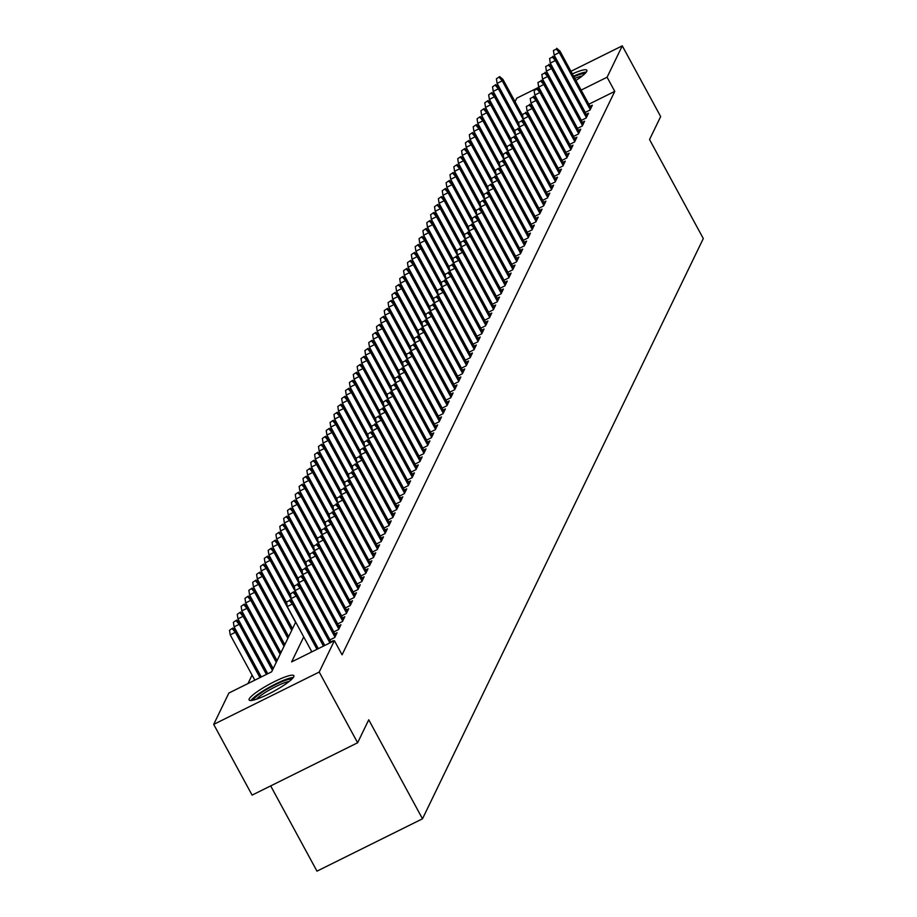 <?xml version="1.0" encoding="UTF-8"?>
<svg xmlns="http://www.w3.org/2000/svg" width="917" height="917" viewBox="0 0 917 917"><rect width="100%" height="100%" fill="white"/><g stroke="black" fill="none" stroke-linecap="round" stroke-linejoin="round"><path stroke-width="1.38" d="M572.357 73.887A25.447 4.138 151.5 0 1 586.846 70.277A25.447 4.138 151.5 0 1 586.731 71.377A25.447 4.138 151.5 0 1 575.922 80.455M293.738 676.792A25.447 4.138 151.5 0 1 270.962 692.805A25.447 4.138 151.5 0 1 249.126 699.98A25.447 4.138 151.5 0 1 249.241 698.869A25.447 4.138 151.5 0 1 272.005 682.867A25.447 4.138 151.5 0 1 293.853 675.691A25.447 4.138 151.5 0 1 293.738 676.792M270.675 785.903L316.973 871.15L422.496 818.801L703.305 238.558L649.545 139.544L660.664 116.574L622.276 45.85L607.088 77.223L581.149 90.095M422.496 818.801L368.737 719.788L357.619 742.77L252.095 795.119L213.695 724.396L228.872 693.034L271.661 671.806L295.71 622.116M252.072 675.107L247.991 683.543M515.045 101.707L516.741 98.199L538.795 87.264M585.092 112.47L590.032 110.017L592.348 105.214L589.998 106.383M581.218 120.459L586.158 118.006L588.485 113.215L586.123 114.384M577.355 128.449L582.295 125.996L584.61 121.204L582.261 122.374M573.48 136.438L578.432 133.997L580.748 129.194L578.386 130.363M569.617 144.439L574.558 141.986L576.885 137.183L574.523 138.352M565.743 152.428L570.695 149.975L573.01 145.184L570.661 146.353M561.88 160.418L566.821 157.965L569.148 153.173L566.786 154.343M558.017 168.407L562.958 165.966L565.273 161.163L562.923 162.332M554.143 176.408L559.083 173.955L561.41 169.152L559.049 170.321M550.28 184.397L555.221 181.944L557.536 177.153L555.186 178.322M546.406 192.387L551.346 189.934L553.673 185.142L551.312 186.311M542.543 200.376L547.483 197.934L549.799 193.132L547.449 194.301M538.669 208.377L543.621 205.924L545.936 201.121L543.586 202.29M534.806 216.366L539.746 213.913L542.073 209.122L539.712 210.291M530.943 224.356L535.883 221.903L538.199 217.111L535.849 218.28M527.069 232.356L532.009 229.903L534.336 225.101L531.975 226.27M523.206 240.346L528.146 237.893L530.462 233.09L528.112 234.259M519.331 248.335L524.272 245.882L526.599 241.091L524.237 242.26M515.469 256.324L520.409 253.871L522.724 249.08L520.375 250.249M511.594 264.325L516.546 261.872L518.862 257.069L516.5 258.239M507.731 272.315L512.672 269.862L514.999 265.07L512.637 266.228M503.857 280.304L508.809 277.851L511.124 273.06L508.775 274.229M499.994 288.293L504.935 285.84L507.261 281.049L504.9 282.218M496.131 296.294L501.072 293.841L503.387 289.038L501.037 290.208M492.257 304.284L497.197 301.831L499.524 297.039L497.163 298.208M488.394 312.273L493.335 309.82L495.65 305.029L493.3 306.198M484.52 320.262L489.46 317.809L491.787 313.018L489.426 314.187M480.657 328.263L485.597 325.81L487.913 321.007L485.563 322.176M476.783 336.252L481.734 333.799L484.05 329.008L481.689 330.177M472.92 344.242L477.86 341.789L480.187 336.998L477.826 338.167M469.046 352.231L473.997 349.778L476.313 344.987L473.963 346.156M465.183 360.232L470.123 357.779L472.45 352.976L470.089 354.145M461.32 368.221L466.26 365.768L468.576 360.977L466.226 362.146M457.445 376.211L462.386 373.758L464.713 368.966L462.351 370.136M453.583 384.2L458.523 381.747L460.838 376.956L458.489 378.125M449.708 392.201L454.649 389.748L456.975 384.945L454.614 386.114M445.845 400.19L450.786 397.737L453.101 392.946L450.751 394.115M441.971 408.18L446.923 405.727L449.238 400.935L446.888 402.105M438.108 416.169L443.049 413.716L445.375 408.925L443.014 410.094M434.245 424.17L439.186 421.717L441.501 416.914L439.151 418.083M430.371 432.159L435.311 429.706L437.638 424.915L435.277 426.084M426.508 440.149L431.448 437.696L433.764 432.904L431.414 434.073M422.634 448.138L427.574 445.696L429.901 440.894L427.54 442.063M418.771 456.139L423.711 453.686L426.027 448.883L423.677 450.052M414.897 464.128L419.848 461.675L422.164 456.884L419.803 458.053M411.034 472.117L415.974 469.664L418.301 464.873L415.94 466.042M407.159 480.107L412.111 477.665L414.427 472.863L412.077 474.032M403.297 488.108L408.237 485.655L410.564 480.852L408.203 482.021M399.434 496.097L404.374 493.644L406.69 488.853L404.34 490.022M395.559 504.086L400.5 501.633L402.827 496.842L400.465 498.011M391.697 512.076L396.637 509.634L398.952 504.831L396.603 506.001M387.822 520.077L392.763 517.624L395.089 512.821L392.728 513.99M383.959 528.066L388.9 525.613L391.215 520.822L388.865 521.991M380.085 536.055L385.037 533.602L387.352 528.811L384.991 529.98M376.222 544.045L381.163 541.603L383.489 536.8L381.128 537.97M372.359 552.045L377.3 549.592L379.615 544.79L377.265 545.959M368.485 560.035L373.425 557.582L375.752 552.791L373.391 553.96M364.622 568.024L369.562 565.571L371.878 560.78L369.528 561.949M360.748 576.025L365.688 573.572L368.015 568.769L365.654 569.938M356.885 584.014L361.825 581.561L364.141 576.77L361.791 577.928M353.011 592.004L357.951 589.551L360.278 584.759L357.917 585.929M349.148 599.993L354.088 597.54L356.415 592.749L354.054 593.918M345.273 607.994L350.225 605.541L352.541 600.738L350.191 601.907M341.411 615.983L346.351 613.53L348.678 608.739L346.317 609.908M337.548 623.973L342.488 621.52L344.803 616.728L342.454 617.898M333.673 631.962L338.614 629.509L340.941 624.718L338.579 625.887M329.811 639.963L334.751 637.51L337.066 632.707L334.716 633.876M332.837 641.453L333.203 640.708L330.842 641.877M273.564 667.863L272.762 668.252M277.438 659.862L276.636 660.263M281.301 651.872L280.499 652.274M285.176 643.883L284.373 644.284M289.038 635.894L288.236 636.283M292.901 627.893L292.11 628.294M303.733 636.879L291.617 661.902L334.407 640.674L342.087 654.818L614.768 91.368L588.829 104.24M311.413 651.024L310.737 652.423M357.619 742.77L319.219 672.046L213.695 724.396M570.947 71.308L622.276 45.85M614.768 91.368L607.088 77.223M334.407 640.674L319.219 672.046M289.417 600.578L286.562 601.988L289.417 600.578L292.397 604.005L293.096 602.572L318.153 648.732M316.995 649.316L292.397 604.005L287.262 606.55L311.86 651.861M286.562 601.988L287.262 606.55M293.096 602.572L289.795 599.775M232.758 628.076L229.514 630.288L232.758 628.076L236.047 630.873L235.348 632.306L230.224 634.851L254.823 680.162M232.368 628.879L235.348 632.306L259.958 677.617M236.047 630.873L261.116 677.033M230.224 634.851L229.514 630.288M253.298 700.129A22.019 3.588 151.5 0 1 253.459 699.648A22.019 3.588 151.5 0 1 271.936 686.443A22.019 3.588 151.5 0 1 291.698 679.279M293.302 677.503A25.286 4.115 -28.5 0 0 270.756 686.478A25.286 4.115 -28.5 0 0 250.949 700.496M289.187 681.446A20.392 3.324 -28.5 0 0 271.902 688.598A20.392 3.324 -28.5 0 0 256.485 699.19M586.295 72.088A25.286 4.115 -28.5 0 0 573.595 76.18M573.882 76.707A22.019 3.588 151.5 0 1 584.691 73.864M582.18 76.019A20.392 3.324 -28.5 0 0 574.799 78.392M271.432 548.148L268.2 550.372L271.432 548.148L274.733 550.945L274.034 552.378L324.629 645.534M293.669 591.786L290.425 593.998L293.669 591.786L296.959 594.571L296.26 596.016L291.125 598.56L318.325 648.651M293.28 592.588L296.26 596.016L323.46 646.107M290.425 593.998L291.125 598.56M297.142 584.587L294.3 586.009L297.142 584.587L300.134 588.026L300.822 586.582L331.094 642.324M329.925 642.897L300.134 588.026L294.999 590.571L324.79 645.442M294.3 586.009L294.999 590.571M300.822 586.582L297.532 583.797M279.169 532.169L275.937 534.382L279.169 532.169L282.459 534.955L281.771 536.399L335.656 635.619M301.406 575.796L298.163 578.008L301.406 575.796L304.696 578.593L303.997 580.025L298.862 582.582L329.971 639.871M301.017 576.598L303.997 580.025L334.969 637.063M298.163 578.008L298.862 582.582M304.88 568.609L302.037 570.019L304.88 568.609L307.871 572.036L308.559 570.603L339.531 627.629M338.832 629.073L307.871 572.036L302.736 574.581L333.845 631.882M302.037 570.019L302.736 574.581M308.559 570.603L305.269 567.806M236.62 620.087L233.388 622.299L236.62 620.087L239.922 622.872L239.222 624.317L234.087 626.861L261.288 676.952M236.242 620.878L239.222 624.317L266.423 674.408M239.922 622.872L267.581 673.823M234.087 626.861L233.388 622.299M240.495 612.086L237.251 614.31L240.495 612.086L243.784 614.883L243.085 616.327L237.95 618.872L267.753 673.743M240.105 612.888L243.085 616.327L272.395 670.293M243.784 614.883L273.083 668.848M237.95 618.872L237.251 614.31M244.358 604.097L241.125 606.309L244.358 604.097L247.659 606.894L246.96 608.326L241.824 610.871L272.934 668.172M243.979 604.899L246.96 608.326L276.258 662.292M247.659 606.894L276.957 660.859M241.824 610.871L241.125 606.309M248.232 596.107L244.988 598.32L248.232 596.107L251.522 598.904L250.822 600.337L245.687 602.882L276.796 660.183M247.842 596.91L250.822 600.337L280.132 654.302M251.522 598.904L280.82 652.87M245.687 602.882L244.988 598.32M286.906 516.179L283.674 518.403L286.906 516.179L290.196 518.976L289.508 520.409L343.394 619.64M309.144 559.817L305.9 562.029L309.144 559.817L312.433 562.602L311.734 564.047L306.599 566.591L337.708 623.892M308.754 560.619L311.734 564.047L342.694 621.073M305.9 562.029L306.599 566.591M252.095 588.118L248.862 590.33L252.095 588.118L255.385 590.903L254.697 592.348L249.562 594.892L280.671 652.193M251.705 588.909L254.697 592.348L283.995 646.313M255.385 590.903L284.694 644.869M249.562 594.892L248.862 590.33M312.617 552.619L309.763 554.04L312.617 552.619L315.597 556.057L316.296 554.613L347.268 611.65M346.569 613.083L315.597 556.057L310.473 558.602L341.582 615.903M309.763 554.04L310.473 558.602M316.296 554.613L313.006 551.828M255.969 580.117L252.725 582.341L255.969 580.117L259.259 582.914L258.56 584.347L253.424 586.903L284.534 644.192M255.579 580.919L258.56 584.347L287.858 638.324M259.259 582.914L288.557 636.879M253.424 586.903L252.725 582.341M316.491 544.629L313.637 546.039L316.491 544.629L319.471 548.057L320.171 546.624L351.131 603.65M350.432 605.094L319.471 548.057L314.336 550.613L345.445 607.902M313.637 546.039L314.336 550.613M320.171 546.624L316.869 543.827M259.832 572.128L256.588 574.34L259.832 572.128L263.122 574.925L262.434 576.357L257.299 578.902L288.408 636.203M259.442 572.93L262.434 576.357L291.732 630.323M263.122 574.925L292.431 628.89M257.299 578.902L256.588 574.34M320.354 536.64L317.5 538.05L320.354 536.64L323.334 540.067L324.033 538.634L355.005 595.66M354.306 597.105L323.334 540.067L318.199 542.612L349.32 599.913M317.5 538.05L318.199 542.612M324.033 538.634L320.744 535.837M263.695 564.138L260.462 566.351L263.695 564.138L266.996 566.924L266.297 568.368L261.162 570.913L292.271 628.214M263.317 564.941L266.297 568.368L295.595 622.334M266.996 566.924L286.769 603.352M261.162 570.913L260.462 566.351M324.228 528.65L321.374 530.06L324.228 528.65L327.209 532.078L327.908 530.634L358.868 587.671M358.169 589.104L327.209 532.078L322.073 534.622L353.183 591.923M321.374 530.06L322.073 534.622M327.908 530.634L324.607 527.848M267.569 556.149L264.325 558.361L267.569 556.149L270.859 558.934L270.16 560.379L265.036 562.923L286.689 602.801M267.179 556.94L270.16 560.379L293.062 602.538M270.859 558.934L290.632 595.362M265.036 562.923L264.325 558.361M328.091 520.65L325.237 522.071L328.091 520.65L331.071 524.088L331.771 522.644L362.731 579.682M362.043 581.114L331.071 524.088L325.936 526.633L357.045 583.923M325.237 522.071L325.936 526.633M331.771 522.644L328.481 519.859M271.054 548.951L274.034 552.378L268.899 554.934L290.551 594.812M274.733 550.945L294.506 587.373M268.899 554.934L268.2 550.372M331.954 512.66L329.111 514.07L331.954 512.66L334.946 516.088L335.633 514.655L366.605 571.681M365.906 573.125L334.946 516.088L329.811 518.644L360.92 575.933M329.111 514.07L329.811 518.644M335.633 514.655L332.344 511.858M275.306 540.159L272.062 542.371L275.306 540.159L278.596 542.956L277.897 544.389L272.762 546.933L294.426 586.823M274.917 540.961L277.897 544.389L300.799 586.559M278.596 542.956L298.369 579.372M272.762 546.933L272.062 542.371M335.828 504.671L332.974 506.081L335.828 504.671L338.809 508.098L339.508 506.665L370.468 563.691M369.78 565.136L338.809 508.098L333.673 510.643L364.783 567.944M332.974 506.081L333.673 510.643M339.508 506.665L336.218 503.869M278.791 532.972L281.771 536.399L276.636 538.944L298.289 578.833M282.459 534.955L302.243 571.383M276.636 538.944L275.937 534.382M339.691 496.67L336.837 498.091L339.691 496.67L342.683 500.109L343.371 498.665L374.342 555.702M373.643 557.135L342.683 500.109L337.548 502.654L368.657 559.955M336.837 498.091L337.548 502.654M343.371 498.665L340.081 495.879M283.044 524.18L279.8 526.392L283.044 524.18L286.333 526.966L285.634 528.41L280.499 530.954L302.151 570.832M282.654 524.971L285.634 528.41L308.525 570.569M286.333 526.966L306.106 563.393M280.499 530.954L279.8 526.392M343.566 488.681L340.711 490.102L343.566 488.681L346.546 492.12L347.245 490.675L378.205 547.713M377.506 549.145L346.546 492.12L341.411 494.664L372.52 551.954M340.711 490.102L341.411 494.664M347.245 490.675L343.944 487.89M286.517 516.982L289.508 520.409L284.373 522.965L306.026 562.843M290.196 518.976L309.98 555.404M284.373 522.965L283.674 518.403M347.428 480.691L344.574 482.101L347.428 480.691L350.409 484.119L351.108 482.686L382.08 539.712M381.38 541.156L350.409 484.119L345.285 486.675L376.394 543.964M344.574 482.101L345.285 486.675M351.108 482.686L347.818 479.889M290.781 508.19L287.537 510.402L290.781 508.19L294.07 510.987L293.371 512.42L288.236 514.964L309.889 554.854M290.391 508.992L293.371 512.42L316.262 554.59M294.07 510.987L313.843 547.403M288.236 514.964L287.537 510.402M351.303 472.702L348.449 474.112L351.303 472.702L354.283 476.129L354.982 474.697L385.942 531.722M385.243 533.167L354.283 476.129L349.148 478.674L380.257 535.975M348.449 474.112L349.148 478.674M354.982 474.697L351.681 471.9M294.644 500.201L291.4 502.413L294.644 500.201L297.933 502.986L297.234 504.43L292.11 506.975L313.763 546.864M294.254 501.003L297.234 504.43L320.136 546.589M297.933 502.986L317.718 539.414M292.11 506.975L291.4 502.413M333.318 420.273L330.086 422.485L333.318 420.273L336.619 423.069L335.92 424.502L389.817 523.733M355.555 463.91L352.311 466.123L355.555 463.91L358.845 466.696L358.146 468.14L353.011 470.685L384.12 527.986M355.166 464.701L358.146 468.14L389.117 525.166M352.311 466.123L353.011 470.685M298.506 492.211L295.274 494.423L298.506 492.211L301.808 494.997L301.108 496.441L295.973 498.986L317.626 538.864M298.128 493.002L301.108 496.441L323.999 538.6M301.808 494.997L321.58 531.424M295.973 498.986L295.274 494.423M359.04 456.712L356.186 458.133L359.04 456.712L362.02 460.151L362.708 458.706L393.68 515.744M392.98 517.177L362.02 460.151L356.885 462.695L387.994 519.985M356.186 458.133L356.885 462.695M362.708 458.706L359.418 455.909M302.381 484.21L299.137 486.434L302.381 484.21L305.67 487.007L304.971 488.44L299.848 490.996L321.5 530.874M301.991 485.013L304.971 488.44L327.873 530.611M305.67 487.007L325.443 523.435M299.848 490.996L299.137 486.434M341.055 404.294L337.823 406.506L341.055 404.294L344.356 407.079L343.657 408.523L397.542 507.743M363.292 447.92L360.049 450.132L363.292 447.92L366.582 450.717L365.883 452.15L360.748 454.694L391.857 511.995M362.903 448.722L365.883 452.15L396.855 509.187M360.049 450.132L360.748 454.694M306.244 476.221L303.011 478.433L306.244 476.221L309.545 479.018L308.846 480.451L303.71 482.995L325.363 522.885M305.865 477.023L308.846 480.451L331.736 522.621M309.545 479.018L329.318 515.434M303.71 482.995L303.011 478.433M366.766 440.733L363.923 442.143L366.766 440.733L369.757 444.16L370.445 442.728L401.417 499.754M400.718 501.198L369.757 444.16L364.622 446.705L395.731 504.006M363.923 442.143L364.622 446.705M370.445 442.728L367.155 439.931M310.118 468.232L306.874 470.444L310.118 468.232L313.408 471.017L312.708 472.461L307.573 475.006L329.237 514.884M309.728 469.034L312.708 472.461L335.599 514.62M313.408 471.017L333.18 507.445M307.573 475.006L306.874 470.444M348.792 388.304L345.56 390.516L348.792 388.304L352.082 391.101L351.394 392.533L405.28 491.764M371.03 431.941L367.786 434.154L371.03 431.941L374.319 434.727L373.62 436.171L368.485 438.716L399.594 496.017M370.64 432.732L373.62 436.171L404.592 493.197M367.786 434.154L368.485 438.716M313.981 460.242L310.748 462.455L313.981 460.242L317.271 463.028L316.583 464.472L311.448 467.017L333.1 506.895M313.591 461.033L316.583 464.472L339.473 506.631M317.271 463.028L337.055 499.456M311.448 467.017L310.748 462.455M374.503 424.743L371.649 426.164L374.503 424.743L377.483 428.182L378.182 426.737L409.154 483.775M408.455 485.208L377.483 428.182L372.359 430.726L403.469 488.016M371.649 426.164L372.359 430.726M378.182 426.737L374.893 423.941M317.855 452.241L314.611 454.465L317.855 452.241L321.145 455.038L320.446 456.471L315.31 459.027L336.963 498.905M317.465 453.044L320.446 456.471L343.336 498.642M321.145 455.038L340.918 491.466M315.31 459.027L314.611 454.465M356.53 372.325L353.286 374.537L356.53 372.325L359.819 375.11L359.132 376.555L413.017 475.774M378.755 415.951L375.523 418.163L378.755 415.951L382.057 418.748L381.357 420.181L376.222 422.726L407.331 480.027M378.377 416.754L381.357 420.181L412.318 477.218M375.523 418.163L376.222 422.726M321.718 444.252L318.486 446.464L321.718 444.252L325.008 447.049L324.32 448.482L319.185 451.026L340.837 490.916M321.328 445.054L324.32 448.482L347.211 490.652M325.008 447.049L344.792 483.465M319.185 451.026L318.486 446.464M382.24 408.764L379.386 410.174L382.24 408.764L385.22 412.192L385.919 410.759L416.891 467.785M416.192 469.217L385.22 412.192L380.085 414.736L411.206 472.037M379.386 410.174L380.085 414.736M385.919 410.759L382.63 407.962M325.592 436.263L322.348 438.475L325.592 436.263L328.882 439.048L328.183 440.492L323.048 443.037L344.7 482.915M325.203 437.065L328.183 440.492L351.073 482.651M328.882 439.048L348.655 475.476M323.048 443.037L322.348 438.475M364.267 356.335L361.023 358.547L364.267 356.335L367.557 359.132L366.857 360.564L420.754 459.795M386.493 399.972L383.26 402.185L386.493 399.972L389.794 402.758L389.095 404.202L383.959 406.747L415.069 464.048M386.114 400.763L389.095 404.202L420.055 461.228M383.26 402.185L383.959 406.747M329.455 428.273L326.211 430.486L329.455 428.273L332.745 431.059L332.046 432.503L326.922 435.048L348.575 474.926M329.065 429.064L332.046 432.503L354.948 474.662M332.745 431.059L352.529 467.487M326.922 435.048L326.211 430.486M389.977 392.774L387.123 394.195L389.977 392.774L392.957 396.201L393.657 394.768L424.617 451.794M423.929 453.239L392.957 396.201L387.822 398.757L418.931 456.047M387.123 394.195L387.822 398.757M393.657 394.768L390.367 391.972M332.94 421.075L335.92 424.502L330.785 427.058L352.437 466.936M336.619 423.069L356.392 459.497M330.785 427.058L330.086 422.485M393.84 384.785L390.997 386.195L393.84 384.785L396.832 388.212L397.519 386.779L428.491 443.805M427.792 445.249L396.832 388.212L391.697 390.757L422.806 448.058M390.997 386.195L391.697 390.757M397.519 386.779L394.23 383.982M337.192 412.283L333.948 414.495L337.192 412.283L340.482 415.08L339.783 416.513L334.648 419.058L356.312 458.947M336.803 413.086L339.783 416.513L362.685 458.683M340.482 415.08L360.255 451.496M334.648 419.058L333.948 414.495M397.714 376.795L394.86 378.205L397.714 376.795L400.695 380.223L401.394 378.778L432.354 435.816M431.666 437.249L400.695 380.223L395.559 382.767L426.669 440.068M394.86 378.205L395.559 382.767M401.394 378.778L398.104 375.993M340.677 405.096L343.657 408.523L338.522 411.068L360.175 450.946M344.356 407.079L364.129 443.507M338.522 411.068L337.823 406.506M401.577 368.794L398.735 370.216L401.577 368.794L404.569 372.233L405.257 370.789L436.228 427.826M435.529 429.259L404.569 372.233L399.434 374.778L430.543 432.079M398.735 370.216L399.434 374.778M405.257 370.789L401.967 368.004M344.93 396.304L341.686 398.517L344.93 396.304L348.219 399.09L347.52 400.534L342.385 403.079L364.038 442.957M344.54 397.095L347.52 400.534L370.411 442.693M348.219 399.09L367.992 435.518M342.385 403.079L341.686 398.517M405.452 360.805L402.597 362.226L405.452 360.805L408.432 364.232L409.131 362.8L440.091 419.826M439.392 421.27L408.432 364.232L403.297 366.789L434.406 424.078M402.597 362.226L403.297 366.789M409.131 362.8L405.841 360.003M348.403 389.106L351.394 392.533L346.259 395.089L367.912 434.967M352.082 391.101L371.866 427.528M346.259 395.089L345.56 390.516M409.314 352.816L406.46 354.226L409.314 352.816L412.295 356.243L412.994 354.81L443.966 411.836M443.266 413.28L412.295 356.243L407.171 358.788L438.28 416.089M406.46 354.226L407.171 358.788M412.994 354.81L409.704 352.013M352.667 380.314L349.423 382.527L352.667 380.314L355.956 383.111L355.257 384.544L350.122 387.089L371.775 426.978M352.277 381.117L355.257 384.544L378.148 426.714M355.956 383.111L375.729 419.527M350.122 387.089L349.423 382.527M413.189 344.826L410.335 346.236L413.189 344.826L416.169 348.254L416.868 346.809L447.828 403.847M447.129 405.28L416.169 348.254L411.034 350.798L442.143 408.099M410.335 346.236L411.034 350.798M416.868 346.809L413.567 344.024M356.14 373.127L359.132 376.555L353.996 379.099L375.649 418.977M359.819 375.11L379.604 411.538M353.996 379.099L353.286 374.537M417.052 336.826L414.197 338.247L417.052 336.826L420.032 340.264L420.731 338.82L451.703 395.857M451.004 397.29L420.032 340.264L414.897 342.809L446.017 400.11M414.197 338.247L414.897 342.809M420.731 338.82L417.441 336.035M360.392 364.336L357.16 366.548L360.392 364.336L363.694 367.121L362.994 368.565L357.859 371.11L379.512 410.988M360.014 365.126L362.994 368.565L385.885 410.724M363.694 367.121L383.466 403.549M357.859 371.11L357.16 366.548M420.926 328.836L418.072 330.258L420.926 328.836L423.906 332.263L424.605 330.831L455.566 387.857M454.866 389.301L423.906 332.263L418.771 334.82L449.88 392.109M418.072 330.258L418.771 334.82M424.605 330.831L421.304 328.034M363.877 357.137L366.857 360.564L361.734 363.121L383.386 402.999M367.557 359.132L387.329 395.548M361.734 363.121L361.023 358.547M424.789 320.847L421.935 322.257L424.789 320.847L427.769 324.274L428.468 322.841L459.428 379.867M458.741 381.312L427.769 324.274L422.634 326.819L453.743 384.12M421.935 322.257L422.634 326.819M428.468 322.841L425.179 320.044M368.13 348.345L364.897 350.558L368.13 348.345L371.431 351.142L370.732 352.575L365.596 355.12L387.249 395.009M367.751 349.148L370.732 352.575L393.622 394.746M371.431 351.142L391.204 387.559M365.596 355.12L364.897 350.558M406.816 268.417L403.572 270.641L406.816 268.417L410.105 271.214L409.406 272.658L463.303 371.878M429.041 312.055L425.809 314.267L429.041 312.055L432.331 314.84L431.643 316.285L426.508 318.829L457.617 376.13M428.652 312.857L431.643 316.285L462.604 373.311M425.809 314.267L426.508 318.829M372.004 340.356L368.76 342.568L372.004 340.356L375.294 343.141L374.594 344.586L369.459 347.13L391.123 387.008M371.614 341.147L374.594 344.586L397.497 386.745M375.294 343.141L395.067 379.569M369.459 347.13L368.76 342.568M432.526 304.857L429.672 306.278L432.526 304.857L435.506 308.295L436.205 306.851L467.166 363.889M466.478 365.321L435.506 308.295L430.371 310.84L461.48 368.141M429.672 306.278L430.371 310.84M436.205 306.851L432.916 304.066M375.867 332.355L372.634 334.579L375.867 332.355L379.157 335.152L378.469 336.596L373.334 339.141L394.986 379.019M375.489 333.158L378.469 336.596L401.359 378.755M379.157 335.152L398.941 371.58M373.334 339.141L372.634 334.579M436.389 296.867L433.535 298.289L436.389 296.867L439.381 300.295L440.068 298.862L471.04 355.888M470.341 357.332L439.381 300.295L434.245 302.851L465.355 360.14M433.535 298.289L434.245 302.851M440.068 298.862L436.779 296.065M379.741 324.366L376.497 326.578L379.741 324.366L383.031 327.163L382.332 328.595L377.196 331.14L398.849 371.03M379.351 325.168L382.332 328.595L405.222 370.766M383.031 327.163L402.804 363.579M377.196 331.14L376.497 326.578M440.263 288.878L437.409 290.288L440.263 288.878L443.243 292.305L443.943 290.872L474.903 347.898M474.204 349.343L443.243 292.305L438.108 294.85L469.217 352.151M437.409 290.288L438.108 294.85M443.943 290.872L440.641 288.076M383.604 316.376L380.372 318.589L383.604 316.376L386.894 319.173L386.206 320.606L381.071 323.151L402.723 363.04M383.214 317.179L386.206 320.606L409.097 362.777M386.894 319.173L406.678 355.59M381.071 323.151L380.372 318.589M444.126 280.889L441.272 282.298L444.126 280.889L447.106 284.316L447.805 282.872L478.777 339.909M478.078 341.342L447.106 284.316L441.983 286.861L473.092 344.162M441.272 282.298L441.983 286.861M447.805 282.872L444.516 280.086M387.478 308.387L384.234 310.599L387.478 308.387L390.768 311.172L390.069 312.617L384.934 315.161L406.586 355.039M387.089 309.178L390.069 312.617L412.959 354.776M390.768 311.172L410.541 347.6M384.934 315.161L384.234 310.599M448 272.888L445.146 274.309L448 272.888L450.981 276.326L451.68 274.882L482.64 331.92M481.941 333.352L450.981 276.326L445.845 278.871L476.955 336.172M445.146 274.309L445.845 278.871M451.68 274.882L448.379 272.097M391.341 300.386L388.097 302.61L391.341 300.386L394.631 303.183L393.932 304.627L388.808 307.172L410.461 347.05M390.951 301.189L393.932 304.627L416.834 346.786M394.631 303.183L414.415 339.611M388.808 307.172L388.097 302.61M451.863 264.898L449.009 266.32L451.863 264.898L454.843 268.326L455.543 266.893L486.503 323.919M485.815 325.363L454.843 268.326L449.708 270.882L480.817 328.171M449.009 266.32L449.708 270.882M455.543 266.893L452.253 264.096M395.204 292.397L391.972 294.609L395.204 292.397L398.505 295.194L397.806 296.627L392.671 299.171L414.324 339.061M394.826 293.199L397.806 296.627L420.697 338.797M398.505 295.194L418.278 331.61M392.671 299.171L391.972 294.609M455.738 256.909L452.883 258.319L455.738 256.909L458.718 260.336L459.406 258.903L490.377 315.929M489.678 317.374L458.718 260.336L453.583 262.881L484.692 320.182M452.883 258.319L453.583 262.881M459.406 258.903L456.116 256.107M399.078 284.408L395.835 286.62L399.078 284.408L402.368 287.204L401.669 288.637L396.534 291.182L418.198 331.071M398.689 285.21L401.669 288.637L424.571 330.796M402.368 287.204L422.141 323.621M396.534 291.182L395.835 286.62M459.6 248.92L456.746 250.33L459.6 248.92L462.581 252.347L463.28 250.903L494.24 307.94M493.552 309.373L462.581 252.347L457.445 254.892L488.555 312.193M456.746 250.33L457.445 254.892M463.28 250.903L459.99 248.117M402.941 276.418L399.709 278.63L402.941 276.418L406.242 279.204L405.543 280.648L400.408 283.193L422.061 323.071M402.563 277.209L405.543 280.648L428.434 322.807M406.242 279.204L426.015 315.631M400.408 283.193L399.709 278.63M463.463 240.919L460.621 242.34L463.463 240.919L466.455 244.358L467.143 242.913L498.114 299.951M497.415 301.384L466.455 244.358L461.32 246.902L492.429 304.203M460.621 242.34L461.32 246.902M467.143 242.913L463.853 240.128M406.426 269.22L409.406 272.658L404.271 275.203L425.935 315.081M410.105 271.214L429.878 307.642M404.271 275.203L403.572 270.641M467.338 232.929L464.483 234.339L467.338 232.929L470.318 236.357L471.017 234.924L501.977 291.95M501.29 293.394L470.318 236.357L465.183 238.913L496.292 296.202M464.483 234.339L465.183 238.913M471.017 234.924L467.727 232.127M410.678 260.428L407.446 262.64L410.678 260.428L413.968 263.225L413.28 264.658L408.145 267.202L429.798 307.092M410.289 261.23L413.28 264.658L436.171 306.828M413.968 263.225L433.752 299.641M408.145 267.202L407.446 262.64M471.2 224.94L468.346 226.35L471.2 224.94L474.181 228.367L474.88 226.935L505.852 283.961M505.152 285.405L474.181 228.367L469.057 230.912L500.166 288.213M468.346 226.35L469.057 230.912M474.88 226.935L471.59 224.138M414.553 252.439L411.309 254.651L414.553 252.439L417.843 255.224L417.143 256.668L412.008 259.213L433.661 299.102M414.163 253.241L417.143 256.668L440.034 298.827M417.843 255.224L437.615 291.652M412.008 259.213L411.309 254.651M453.227 172.511L449.983 174.734L453.227 172.511L456.517 175.307L455.829 176.74L509.714 275.971M475.453 216.148L472.221 218.361L475.453 216.148L478.754 218.934L478.055 220.378L472.92 222.923L504.029 280.224M475.075 216.951L478.055 220.378L509.015 277.404M472.221 218.361L472.92 222.923M418.416 244.449L415.183 246.662L418.416 244.449L421.705 247.235L421.018 248.679L415.882 251.224L437.535 291.102M418.026 245.24L421.018 248.679L443.908 290.838M421.705 247.235L441.49 283.662M415.882 251.224L415.183 246.662M478.938 208.95L476.083 210.371L478.938 208.95L481.918 212.389L482.617 210.944L513.589 267.982M512.89 269.415L481.918 212.389L476.783 214.933L507.903 272.234M476.083 210.371L476.783 214.933M482.617 210.944L479.327 208.159M422.29 236.448L419.046 238.672L422.29 236.448L425.58 239.245L424.88 240.678L419.745 243.234L441.398 283.112M421.9 237.251L424.88 240.678L447.771 282.849M425.58 239.245L445.353 275.673M419.745 243.234L419.046 238.672M460.964 156.532L457.721 158.744L460.964 156.532L464.254 159.317L463.555 160.762L517.452 259.981M483.19 200.158L479.958 202.37L483.19 200.158L486.491 202.955L485.792 204.388L480.657 206.944L511.766 264.234M482.812 200.961L485.792 204.388L516.752 261.425M479.958 202.37L480.657 206.944M426.153 228.459L422.909 230.671L426.153 228.459L429.443 231.256L428.743 232.689L423.62 235.233L445.272 275.123M425.763 229.261L428.743 232.689L451.645 274.859M429.443 231.256L449.227 267.672M423.62 235.233L422.909 230.671M486.675 192.971L483.821 194.381L486.675 192.971L489.655 196.398L490.354 194.966L521.314 251.992M520.627 253.436L489.655 196.398L484.52 198.943L515.629 256.244M483.821 194.381L484.52 198.943M490.354 194.966L487.065 192.169M430.016 220.47L426.783 222.682L430.016 220.47L433.317 223.255L432.618 224.699L427.482 227.244L449.135 267.134M429.637 221.272L432.618 224.699L455.508 266.858M433.317 223.255L453.09 259.683M427.482 227.244L426.783 222.682M468.702 140.542L465.458 142.765L468.702 140.542L471.991 143.339L471.292 144.771L525.189 244.002M490.927 184.179L487.695 186.392L490.927 184.179L494.217 186.965L493.529 188.409L488.394 190.954L519.503 248.255M490.538 184.982L493.529 188.409L524.49 245.435M487.695 186.392L488.394 190.954M433.89 212.48L430.646 214.693L433.89 212.48L437.18 215.266L436.481 216.71L431.345 219.255L453.009 259.133M433.5 213.271L436.481 216.71L459.383 258.869M437.18 215.266L456.953 251.694M431.345 219.255L430.646 214.693M494.412 176.981L491.558 178.402L494.412 176.981L497.392 180.42L498.091 178.975L529.052 236.013M528.364 237.446L497.392 180.42L492.257 182.964L523.366 240.254M491.558 178.402L492.257 182.964M498.091 178.975L494.802 176.19M437.753 204.48L434.52 206.703L437.753 204.48L441.043 207.276L440.355 208.709L435.22 211.265L456.872 251.143M437.375 205.282L440.355 208.709L463.245 250.88M441.043 207.276L460.827 243.704M435.22 211.265L434.52 206.703M476.439 124.563L473.195 126.775L476.439 124.563L479.729 127.348L479.029 128.793L532.926 228.012M498.665 168.189L495.432 170.402L498.665 168.189L501.954 170.986L501.267 172.419L496.131 174.975L527.241 232.265M498.275 168.992L501.267 172.419L532.227 229.456M495.432 170.402L496.131 174.975M441.627 196.49L438.383 198.702L441.627 196.49L444.917 199.287L444.218 200.72L439.083 203.265L460.735 243.154M441.237 197.293L444.218 200.72L467.108 242.89M444.917 199.287L464.69 235.703M439.083 203.265L438.383 198.702M502.149 161.002L499.295 162.412L502.149 161.002L505.129 164.43L505.829 162.997L536.789 220.023M536.09 221.467L505.129 164.43L499.994 166.974L531.103 224.275M499.295 162.412L499.994 166.974M505.829 162.997L502.539 160.2M445.49 188.501L442.258 190.713L445.49 188.501L448.78 191.286L448.092 192.73L442.957 195.275L464.61 235.165M445.1 189.303L448.092 192.73L470.983 234.89M448.78 191.286L468.564 227.714M442.957 195.275L442.258 190.713M484.176 108.573L480.932 110.785L484.176 108.573L487.466 111.37L486.767 112.802L540.663 212.033M506.402 152.211L503.158 154.423L506.402 152.211L509.692 154.996L508.992 156.44L503.869 158.985L534.978 216.286M506.012 153.001L508.992 156.44L539.964 213.466M503.158 154.423L503.869 158.985M449.364 180.511L446.12 182.724L449.364 180.511L452.654 183.297L451.955 184.741L446.82 187.286L468.472 227.164M448.975 181.302L451.955 184.741L474.846 226.9M452.654 183.297L472.427 219.725M446.82 187.286L446.12 182.724M509.886 145.012L507.032 146.433L509.886 145.012L512.867 148.451L513.566 147.007L544.526 204.044M543.827 205.477L512.867 148.451L507.731 150.996L538.841 208.285M507.032 146.433L507.731 150.996M513.566 147.007L510.265 144.21M452.838 173.313L455.829 176.74L450.694 179.296L472.347 219.174M456.517 175.307L476.301 211.735M450.694 179.296L449.983 174.734M513.749 137.023L510.895 138.433L513.749 137.023L516.73 140.45L517.429 139.017L548.4 196.043M547.701 197.487L516.73 140.45L511.594 143.006L542.715 200.296M510.895 138.433L511.594 143.006M517.429 139.017L514.139 136.22M457.09 164.521L453.858 166.734L457.09 164.521L460.391 167.318L459.692 168.751L454.557 171.296L476.21 211.185M456.712 165.324L459.692 168.751L482.583 210.921M460.391 167.318L480.164 203.734M454.557 171.296L453.858 166.734M517.624 129.033L514.769 130.443L517.624 129.033L520.604 132.461L521.292 131.028L552.263 188.054M551.564 189.498L520.604 132.461L515.469 135.005L546.578 192.306M514.769 130.443L515.469 135.005M521.292 131.028L518.002 128.231M460.575 157.334L463.555 160.762L458.431 163.306L480.084 203.196M464.254 159.317L484.027 195.745M458.431 163.306L457.721 158.744M521.486 121.033L518.632 122.454L521.486 121.033L524.467 124.471L525.166 123.027L556.126 180.064M555.438 181.497L524.467 124.471L519.331 127.016L550.441 184.317M518.632 122.454L519.331 127.016M525.166 123.027L521.876 120.242M464.827 148.543L461.595 150.755L464.827 148.543L468.128 151.328L467.429 152.772L462.294 155.317L483.947 195.195M464.449 149.333L467.429 152.772L490.32 194.931M468.128 151.328L487.901 187.756M462.294 155.317L461.595 150.755M525.349 113.043L522.507 114.465L525.349 113.043L528.341 116.482L529.029 115.038L560 172.075M559.301 173.508L528.341 116.482L523.206 119.027L554.315 176.316M522.507 114.465L523.206 119.027M529.029 115.038L525.739 112.241M468.312 141.344L471.292 144.771L466.157 147.328L487.821 187.206M471.991 143.339L491.764 179.766M466.157 147.328L465.458 142.765M529.224 105.054L526.369 106.464L529.224 105.054L532.204 108.481L532.903 107.048L563.863 164.074M563.176 165.519L532.204 108.481L527.069 111.026L558.178 168.327M526.369 106.464L527.069 111.026M532.903 107.048L529.613 104.251M472.564 132.552L469.332 134.765L472.564 132.552L475.854 135.349L475.166 136.782L470.031 139.327L491.684 179.216M472.175 133.355L475.166 136.782L498.057 178.953M475.854 135.349L495.638 171.766M470.031 139.327L469.332 134.765M533.086 97.064L530.232 98.474L533.086 97.064L536.078 100.492L536.766 99.059L567.738 156.085M567.038 157.529L536.078 100.492L530.943 103.036L562.052 160.337M530.232 98.474L530.943 103.036M536.766 99.059L533.476 96.262M476.049 125.365L479.029 128.793L473.894 131.337L495.547 171.215M479.729 127.348L499.501 163.776M473.894 131.337L473.195 126.775M536.961 89.064L534.107 90.485L536.961 89.064L539.941 92.502L540.64 91.058L571.6 148.095M570.901 149.528L539.941 92.502L534.806 95.047L565.915 152.348M534.107 90.485L534.806 95.047M540.64 91.058L537.339 88.273M480.302 116.574L477.069 118.786L480.302 116.574L483.591 119.359L482.904 120.803L477.768 123.348L499.421 163.226M479.912 117.365L482.904 120.803L505.794 162.962M483.591 119.359L503.376 155.787M477.768 123.348L477.069 118.786M540.824 81.074L537.97 82.496L540.824 81.074L543.804 84.513L544.503 83.069L575.475 140.095M574.776 141.539L543.804 84.513L538.68 87.058L569.789 144.347M537.97 82.496L538.68 87.058M544.503 83.069L541.213 80.272M544.698 73.085L541.844 74.495L544.698 73.085L547.678 76.512L548.377 75.079L579.338 132.105M578.638 133.55L547.678 76.512L542.543 79.057L573.652 136.358M541.844 74.495L542.543 79.057M548.377 75.079L545.076 72.283M548.561 65.096L545.707 66.505L548.561 65.096L551.541 68.523L552.24 67.079L583.201 124.116M582.513 125.549L551.541 68.523L546.406 71.067L577.515 128.369M545.707 66.505L546.406 71.067M552.24 67.079L548.951 64.293M552.424 57.095L549.581 58.516L552.424 57.095L555.415 60.533L556.103 59.089L587.075 116.127M586.376 117.559L555.415 60.533L550.28 63.078L581.389 120.379M549.581 58.516L550.28 63.078M556.103 59.089L552.813 56.304M556.298 49.105L553.444 50.527L556.298 49.105L559.278 52.533L559.978 51.1L590.938 108.126M590.25 109.57L559.278 52.533L554.143 55.089L585.252 112.378M553.444 50.527L554.143 55.089M559.978 51.1L556.688 48.303M483.786 109.375L486.767 112.802L481.631 115.359L503.284 155.237M487.466 111.37L507.239 147.797M481.631 115.359L480.932 110.785M488.039 100.583L484.795 102.796L488.039 100.583L491.329 103.38L490.629 104.813L485.506 107.358L507.158 147.247M487.649 101.386L490.629 104.813L513.531 146.984M491.329 103.38L511.113 139.797M485.506 107.358L484.795 102.796M491.902 92.594L488.669 94.806L491.902 92.594L495.203 95.379L494.504 96.824L489.369 99.368L511.021 139.246M491.523 93.396L494.504 96.824L517.394 138.983M495.203 95.379L514.976 131.807M489.369 99.368L488.669 94.806M495.776 84.605L492.532 86.817L495.776 84.605L499.066 87.39L498.367 88.834L493.231 91.379L514.895 131.257M495.386 85.396L498.367 88.834L521.269 130.993M499.066 87.39L518.839 123.818M493.231 91.379L492.532 86.817M499.639 76.604L496.406 78.816L499.639 76.604L502.94 79.401L502.241 80.834L497.106 83.39L518.758 123.268M499.261 77.406L502.241 80.834L525.132 123.004M502.94 79.401L522.713 115.829M497.106 83.39L496.406 78.816"/></g></svg>
